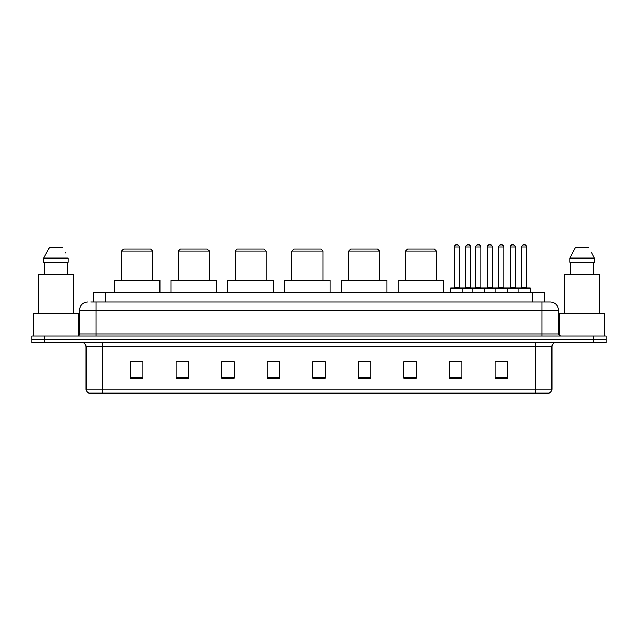 <?xml version="1.0" encoding="UTF-8"?>
<svg xmlns="http://www.w3.org/2000/svg" width="638" height="638" viewBox="0 0 638 638"><rect width="100%" height="100%" fill="white"/><g stroke="black" fill="none" stroke-linecap="round" stroke-linejoin="round"><path stroke-width="0.96" d="M90.732 302.013L96.115 302.013L90.732 302.013L93.22 302.013L93.22 292.898L544.78 292.898L544.78 302.013M87.829 302.013A8.286 8.286 0 0 0 79.543 310.299L79.543 333.913A2.074 2.074 0 0 1 77.469 335.987M558.457 310.299L96.115 310.299L96.115 302.013L550.171 302.013A8.286 8.286 0 0 1 558.457 310.299L558.457 333.913L560.531 335.987M44.325 335.987L31.9 335.987L31.9 339.296L44.325 339.296L31.9 339.296L31.9 342.614L44.325 342.614L44.325 339.296L593.675 339.296L44.325 339.296L44.325 335.987L593.675 335.987L593.675 339.296L606.1 339.296L593.675 339.296L593.675 342.614L44.325 342.614M606.1 335.987L606.1 339.296L606.1 335.987L593.675 335.987M550.044 302.013L547.268 302.013M548.72 393.16L89.28 393.16M89.073 393.16A4.139 4.139 0 0 1 86.09 389.18L102.662 389.18L102.662 393.16L535.338 393.16L535.338 389.18L551.91 389.18L551.91 346.761A4.139 4.139 0 0 1 556.057 342.614M86.09 389.18L86.09 346.761C85.843 344.241 84.463 342.861 81.943 342.614M507.497 378.286L507.497 361.714L495.072 361.714L495.072 378.286L507.497 378.286M461.928 378.286L461.928 361.714L449.503 361.714L449.503 378.286L461.928 378.286M416.359 378.286L416.359 361.714L403.926 361.714L403.926 378.286L416.359 378.286M370.79 378.286L370.79 361.714L358.357 361.714L358.357 378.286L370.79 378.286M142.928 378.286L142.928 361.714L130.503 361.714L130.503 378.286L142.928 378.286M188.497 378.286L188.497 361.714L176.072 361.714L176.072 378.286L188.497 378.286M234.074 378.286L234.074 361.714L221.641 361.714L221.641 378.286L234.074 378.286M279.643 378.286L279.643 361.714L267.21 361.714L267.21 378.286L279.643 378.286M325.213 378.286L325.213 361.714L312.787 361.714L312.787 378.286L325.213 378.286M606.1 342.614L606.1 339.296L606.1 342.614L593.675 342.614M535.338 393.16L548.6 393.16M405.999 361.794L416.359 361.794M453.602 361.794L459.815 361.794M498.182 361.794L504.395 361.794M279.643 361.714L267.21 361.794L279.643 361.714M234.074 361.714L221.641 361.794L234.074 361.714M178.975 361.794L188.497 361.794M312.787 361.794L322.318 361.794M142.928 361.794L130.503 361.794M370.79 361.794L358.357 361.794M78.299 335.811L78.299 313.617L33.559 313.617L33.559 335.987M73.537 313.617L73.537 274.675L38.32 274.675L38.32 313.617M67.229 262.242L67.229 274.675L67.229 262.242M43.727 258.103L49.461 247.329L43.727 258.103L43.727 262.242L68.13 262.242L68.13 258.103L43.727 258.103M65.515 252.983L65.188 252.361M44.628 262.242L44.628 274.675M62.396 247.329L49.461 247.329M121.595 251.061L152.665 251.061L150.592 248.987L123.66 248.987L121.595 251.061L121.595 280.473M152.665 251.061L152.665 280.473M159.915 292.898L159.915 280.473L114.346 280.473L114.346 292.898M178.353 251.061L209.424 251.061L207.35 248.987L180.418 248.987L178.353 251.061L178.353 280.473M209.424 251.061L209.424 280.473M216.673 292.898L216.673 280.473L171.104 280.473L171.104 292.898M235.111 251.061L266.182 251.061L264.108 248.987L237.176 248.987L235.111 251.061L235.111 280.473M266.182 251.061L266.182 280.473M273.431 292.898L273.431 280.473L227.854 280.473L227.854 292.898M291.861 251.061L322.94 251.061L320.866 248.987L293.935 248.987L291.861 251.061L291.861 280.473M322.94 251.061L322.94 280.473M330.189 292.898L330.189 280.473L284.612 280.473L284.612 292.898M348.619 251.061L379.69 251.061L377.624 248.987L350.693 248.987L348.619 251.061L348.619 280.473M379.69 251.061L379.69 280.473M386.939 292.898L386.939 280.473L341.37 280.473L341.37 292.898M405.377 251.061L436.448 251.061L434.382 248.987L407.451 248.987L405.377 251.061L405.377 280.473M436.448 251.061L436.448 280.473M443.697 292.898L443.697 280.473L398.128 280.473L398.128 292.898M604.441 335.987L604.441 313.617L559.701 313.617L559.701 335.811M599.68 313.617L599.68 274.675L564.463 274.675L564.463 313.617M591.657 252.983L594.273 258.103L569.87 258.103L575.604 247.329L569.87 258.103L569.87 262.242L594.273 262.242L594.273 258.103L594.273 262.242M594.273 258.103L591.33 252.361M570.771 262.242L570.771 274.675M593.372 274.675L593.372 262.242M588.539 247.329L575.604 247.329M518.024 292.898L518.024 288.344A0.415 0.415 0 0 1 518.439 287.929L530.034 287.929A0.415 0.415 0 0 1 530.449 288.344L450.492 288.344A0.415 0.415 0 0 1 450.906 287.929L462.51 287.929L450.906 287.929M462.925 292.898L462.925 288.344A0.415 0.415 0 0 0 462.51 287.929M459.193 246.914L454.224 246.914A2.074 2.074 0 0 1 456.298 244.84L457.119 244.84A2.074 2.074 0 0 1 459.193 246.914L459.193 287.515A0.415 0.415 0 0 0 459.607 287.929M454.224 246.914L454.224 287.515A0.415 0.415 0 0 1 453.809 287.929M450.492 288.344L450.492 292.898M472.12 292.898L472.12 288.344A0.415 0.415 0 0 1 472.535 287.929L484.13 287.929L472.535 287.929M484.545 292.898L484.545 288.344A0.415 0.415 0 0 0 484.13 287.929M480.821 246.914L475.852 246.914A2.074 2.074 0 0 1 477.918 244.84L478.747 244.84A2.074 2.074 0 0 1 480.821 246.914L480.821 287.515A0.415 0.415 0 0 0 481.235 287.929M475.852 246.914L475.852 287.515A0.415 0.415 0 0 1 475.438 287.929M495.072 292.898L495.072 288.344A0.415 0.415 0 0 1 495.487 287.929L507.082 287.929L495.487 287.929M507.497 292.898L507.497 288.344A0.415 0.415 0 0 0 507.082 287.929M503.773 246.914L498.796 246.914A2.074 2.074 0 0 1 500.87 244.84L501.699 244.84A2.074 2.074 0 0 1 503.773 246.914L503.773 287.515A0.415 0.415 0 0 0 504.187 287.929M498.796 246.914L498.796 287.515A0.415 0.415 0 0 1 498.39 287.929M530.034 287.929L518.439 287.929M526.725 246.914L521.748 246.914A2.074 2.074 0 0 1 523.822 244.84L524.651 244.84A2.074 2.074 0 0 1 526.725 246.914L526.725 287.515A0.415 0.415 0 0 0 527.14 287.929M521.748 246.914L521.748 287.515A0.415 0.415 0 0 1 521.334 287.929M530.449 288.344L530.449 292.898M462.383 287.929L473.986 287.929M465.7 246.914A2.074 2.074 0 0 1 467.774 244.84L468.595 244.84A2.074 2.074 0 0 1 470.669 246.914L465.7 246.914L465.7 287.515A0.415 0.415 0 0 1 465.285 287.929M470.669 246.914L470.669 287.515A0.415 0.415 0 0 0 471.083 287.929M495.606 287.929L484.011 287.929M487.32 246.914A2.074 2.074 0 0 1 489.394 244.84L490.223 244.84A2.074 2.074 0 0 1 492.297 246.914L487.32 246.914L487.32 287.515A0.415 0.415 0 0 1 486.914 287.929M492.297 246.914L492.297 287.515A0.415 0.415 0 0 0 492.711 287.929M518.558 287.929L506.963 287.929M510.272 246.914A2.074 2.074 0 0 1 512.346 244.84L513.175 244.84A2.074 2.074 0 0 1 515.249 246.914L510.272 246.914L510.272 287.515A0.415 0.415 0 0 1 509.858 287.929M515.249 246.914L515.249 287.515A0.415 0.415 0 0 0 515.663 287.929M105.653 302.013L105.653 292.898M532.347 302.013L532.347 292.898M96.115 335.987L96.115 310.299L79.543 310.299M79.543 333.913L558.457 333.913M541.885 302.013L541.885 335.987M535.338 342.614L535.338 346.761L86.09 346.761M551.91 346.761L535.338 346.761L535.338 389.18L102.662 389.18L102.662 342.614M325.213 377.712L312.787 377.712M279.643 377.712L267.21 377.712M234.074 377.712L221.641 377.712M188.497 377.712L176.072 377.712M142.928 377.712L130.503 377.712M370.79 377.712L358.357 377.712M416.359 377.712L403.926 377.712M461.928 377.712L449.503 377.712M507.497 377.712L495.072 377.712M454.224 287.515L459.193 287.515M475.852 287.515L480.821 287.515M498.796 287.515L503.773 287.515M521.748 287.515L526.725 287.515M465.7 287.515L470.669 287.515M487.32 287.515L492.297 287.515M510.272 287.515L515.249 287.515M548.927 393.16C550.801 392.49 551.798 391.166 551.91 389.18"/></g></svg>
